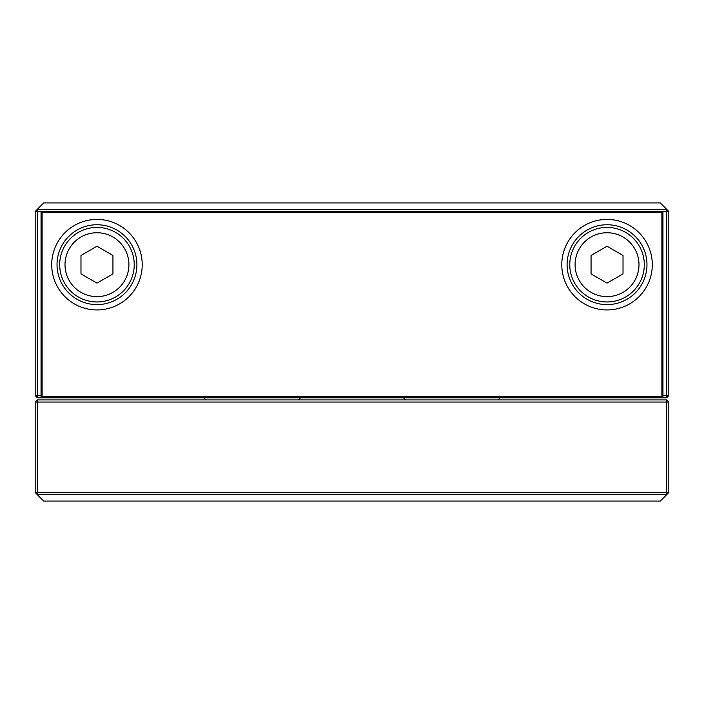 <?xml version="1.0" encoding="UTF-8"?>
<svg xmlns="http://www.w3.org/2000/svg" width="704" height="704" viewBox="0 0 704 704"><rect width="100%" height="100%" fill="white"/><g stroke="black" fill="none" stroke-linecap="round" stroke-linejoin="round"><path stroke-width="1.06" d="M652.291 264.678A45.258 45.258 0 0 1 607.042 309.936A45.258 45.258 0 0 1 561.783 264.678A45.258 45.258 0 0 1 607.042 219.419A45.258 45.258 0 0 1 652.291 264.678M567.107 264.678A39.934 39.934 0 0 0 607.042 304.612A39.934 39.934 0 0 0 646.967 264.678A39.934 39.934 0 0 0 607.042 224.743A39.934 39.934 0 0 0 567.107 264.678M142.217 264.678A45.258 45.258 0 0 1 96.958 309.936A45.258 45.258 0 0 1 51.709 264.678A45.258 45.258 0 0 1 96.958 219.419A45.258 45.258 0 0 1 142.217 264.678M57.033 264.678A39.934 39.934 0 0 0 96.958 304.612A39.934 39.934 0 0 0 136.893 264.678A39.934 39.934 0 0 0 96.958 224.743A39.934 39.934 0 0 0 57.033 264.678M569.765 264.678A37.268 37.268 0 0 1 607.042 227.41A37.268 37.268 0 0 1 644.31 264.678A37.268 37.268 0 0 1 607.042 301.954A37.268 37.268 0 0 1 569.765 264.678A37.268 37.268 0 0 1 607.042 227.41A37.268 37.268 0 0 1 644.31 264.678M59.69 264.678A37.268 37.268 0 0 1 96.958 227.41A37.268 37.268 0 0 1 134.235 264.678A37.268 37.268 0 0 1 96.958 301.954A37.268 37.268 0 0 1 59.69 264.678A37.268 37.268 0 0 1 96.958 227.41A37.268 37.268 0 0 1 134.235 264.678M96.958 283.122L112.939 273.9L112.939 255.455L96.958 246.233L80.986 255.455L80.986 273.9L96.958 283.122M607.042 246.233L623.014 255.455L623.014 273.9L607.042 283.122L591.061 273.9L591.061 255.455L607.042 246.233M42.126 212.502L42.126 396.722L661.874 396.722L661.874 212.502L42.126 212.502L42.126 211.438L661.874 211.438L661.874 212.502L662.939 212.502L662.939 396.722L661.874 396.722L661.874 397.786L42.126 397.786L42.126 396.722L41.061 396.722L41.061 212.502L42.126 212.502M662.939 212.502L661.874 211.438L666.67 211.438L666.67 397.786L661.874 397.786L662.939 396.722M41.061 212.502L42.126 211.438L37.33 211.438L37.33 395.657L41.061 395.657M41.061 396.722L42.126 397.786L37.33 397.786L37.33 395.657L35.2 395.657L35.2 211.438L37.33 209.308L666.67 209.308L660.282 202.919L43.718 202.919L37.33 209.308L37.33 211.438L35.2 211.438M668.8 492.562L666.67 492.562L666.67 494.692L668.8 492.562L668.8 402.046L35.2 402.046L35.2 492.562L43.718 501.081L660.282 501.081L666.67 494.692L37.33 494.692L37.33 492.562L35.2 492.562M35.2 402.046L37.33 399.916L37.33 492.562L666.67 492.562L666.67 399.916L668.8 402.046M37.33 399.916L666.67 399.916M203.773 397.786L205.902 399.916M298.434 399.916L300.564 397.786M403.436 397.786L405.566 399.916M498.098 399.916L500.227 397.786M668.8 211.438L666.67 211.438L666.67 209.308L668.8 211.438L668.8 395.657L662.939 395.657M37.33 397.786L35.2 395.657M668.8 395.657L666.67 397.786M638.986 264.678A31.944 31.944 0 0 0 607.042 232.734A31.944 31.944 0 0 0 575.089 264.678A31.944 31.944 0 0 0 607.042 296.63A31.944 31.944 0 0 0 638.986 264.678M128.911 264.678A31.944 31.944 0 0 0 96.958 232.734A31.944 31.944 0 0 0 65.014 264.678A31.944 31.944 0 0 0 96.958 296.63A31.944 31.944 0 0 0 128.911 264.678"/></g></svg>
